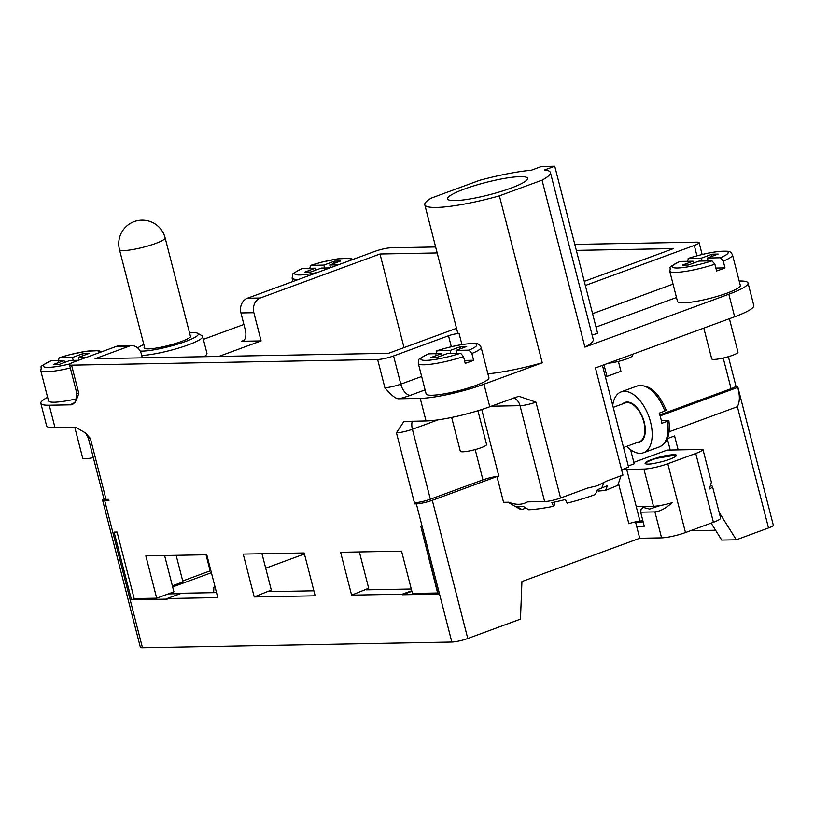 <?xml version="1.0" encoding="UTF-8"?>
<svg xmlns="http://www.w3.org/2000/svg" width="814" height="814" viewBox="0 0 814 814"><rect width="100%" height="100%" fill="white"/><g stroke="black" fill="none" stroke-linecap="round" stroke-linejoin="round"><path stroke-width="1.22" d="M510.785 188.187A41.26 6.39 165.6 0 1 470.441 198.87A41.26 6.39 165.6 0 1 447.69 199.033A41.26 6.39 165.6 0 1 464.407 189.041A41.26 6.39 165.6 0 1 505.687 178.205A41.26 6.39 165.6 0 1 527.584 178.52A41.26 6.39 165.6 0 1 510.785 188.187M479.609 180.332A64.835 10.043 165.6 0 1 531.318 170.238L541.483 166.494L554.741 166.249L544.576 169.994A64.835 10.043 165.6 0 1 550.396 172.497A64.835 10.043 165.6 0 1 542.053 180.169L499.389 195.848A64.835 10.043 165.6 0 1 443.864 207A64.835 10.043 165.6 0 1 424.796 204.741A64.835 10.043 165.6 0 1 431.318 198.087L479.609 180.332M576.332 250.376L673.473 248.585L584.289 281.359M218.874 356.42L261.101 340.903L253.856 312.698A11.793 9.748 -91.1 0 1 260.277 297.995L379.996 253.999L437.169 252.94M435.632 246.957L390.923 247.792A11.793 1.821 165.6 0 0 374.989 251.333L247.354 298.239A11.793 9.748 88.9 0 0 240.944 312.942L245.289 329.863A11.793 6.37 -110.2 0 1 242.725 341.046A11.793 6.37 -110.2 0 1 241.555 341.259L243.762 340.456M585.347 285.48L694.301 245.431A11.793 1.821 165.6 0 0 699.094 242.623A11.793 1.821 165.6 0 0 696.988 242.134L574.796 244.393M456.522 328.317L388.573 353.286L95.096 358.709L129.151 346.194A11.793 9.748 -91.1 0 1 131.827 345.685A11.793 9.748 -91.1 0 1 141.361 354.049L142.328 357.834M411.721 590.75L402.289 594.21L402.431 594.78L438.207 594.118L420.838 526.434L437.586 592.999L412.413 593.457L401.556 551.159L340.608 552.289L351.607 595.146L368.691 588.257L359.371 551.943M216.504 592.612L181.542 593.253L167.114 598.555L217.796 597.618L206.787 554.761L145.838 555.881L156.695 598.188L173.921 591.849L164.601 555.535M254.222 596.947L315.171 595.828L304.171 552.96L243.223 554.09L254.222 596.947L271.306 590.058L261.986 553.734M269.597 591.625L269.373 590.761M176.139 555.321L182.977 581.939L172.375 585.836M134.727 598.585L131.481 599.786L114.102 532.102L117.084 532.051L134.178 598.595L156.695 598.188M404.029 347.609L379.996 253.999M103.897 498.758A11.793 1.821 165.6 0 0 102.564 500.05A11.793 1.821 165.6 0 0 104.67 500.539L108.974 500.468L108.689 499.338L106.034 499.389A11.793 1.821 -14.4 0 1 103.927 498.89L88.288 437.983A11.793 1.821 165.6 0 0 90.395 438.471L106.034 499.389M735.551 386.487L735.714 386.487A11.793 1.821 165.6 0 1 737.82 386.976A11.793 1.821 165.6 0 1 737.688 387.383L660.113 415.893M739.193 281.023L739.58 281.013A47.151 7.306 165.6 0 1 748.015 282.977A47.151 7.306 165.6 0 1 728.845 294.21L584.91 347.11L542.053 180.169M670.207 450.04L667.307 438.746M710.988 485.805A17.684 2.737 165.6 0 1 712.494 486.487A17.684 2.737 165.6 0 1 709.391 489L711.395 482.224L702.94 449.44L667.165 450.101L633.841 462.352M667.368 438.604L674.582 435.958L678.154 449.898M669.118 431.796L737.372 406.705C739.895 401.943 740.007 395.502 737.688 387.383M719.138 512.382L736.304 539.804L768.508 527.96A11.793 1.821 -14.4 0 0 773.3 525.152L737.82 386.976M702.94 449.44A17.684 2.737 165.6 0 1 695.746 453.469L667.816 463.736A17.684 2.737 165.6 0 1 643.905 469.057L626.688 469.373A8.252 1.282 -14.4 0 0 621.672 470.095M102.564 500.05L140.354 647.252A11.793 1.821 -14.4 0 0 142.47 647.751L451.841 642.032A11.793 1.821 -14.4 0 0 467.775 638.491L520.472 619.128L521.937 581.552L639.712 538.268L661.579 537.861A17.684 2.737 -14.4 0 0 685.48 532.549L713.41 522.283A17.684 2.737 -14.4 0 0 720.604 518.07L712.494 486.487M635.5 521.876L639.712 538.268M496.957 476.546L432.305 500.305A11.793 1.821 165.6 0 1 416.361 503.856L414.713 503.886L414.418 502.757A11.793 1.821 -14.4 0 0 430.352 499.216L482.956 479.884A11.793 1.821 165.6 0 1 498.89 476.332L481.746 409.523M636.67 526.424L644.291 526.282L640.669 512.179L654.914 511.914C659.951 511.436 665.699 508.353 672.15 502.686A17.684 2.737 -14.4 0 1 653.469 506.277L636.243 506.593L640.008 521.265L642.745 520.258M643.172 521.927L635.551 522.069M618.477 483.343L628.856 523.738A8.252 1.282 165.6 0 1 640.008 521.265M642.409 506.481L642.694 507.6M660.459 505.474L649.603 509.076L642.918 507.346L641.045 509.503L640.669 512.179M645.248 506.43A31.492 4.874 -14.4 0 0 650.254 506.339M206.023 554.772L210.154 570.868L182.723 580.952M304.426 553.968L265.7 568.203M215.018 586.823L213.879 587.24L213.675 592.663M172.67 586.955L211.396 572.72M262.077 554.1L263.115 553.713M690.486 530.708L715.577 530.24M736.304 539.804L721.723 540.069L711.121 523.127M402.431 594.78L411.864 591.31M351.607 595.146L402.289 594.21M366.046 589.845L411.274 589.01M74.379 402.798A23.575 3.653 -14.4 0 0 70.238 404.843L49.247 405.23A47.151 7.306 165.6 0 1 40.822 403.276L46.612 425.834A47.151 7.306 -14.4 0 0 55.037 427.798L76.028 427.401L85.439 432.926L90.395 438.471M70.238 404.843C73.443 405.25 76.302 401.424 78.816 393.355L71.571 365.15L377.635 359.503A11.793 1.821 165.6 0 0 393.569 355.952L448.504 335.765A7.072 1.099 -14.4 0 1 459.157 333.76A64.835 10.043 -14.4 0 1 457.519 332.204L424.796 204.741M499.389 195.848L542.246 362.79L483.974 384.208A47.151 7.306 165.6 0 1 420.238 398.382L399.247 398.768C396.286 399.287 391.493 395.604 384.88 387.698L377.635 359.503M496.937 476.475L503.571 502.319L508.77 502.218C515.791 505.087 522.028 504.975 527.513 501.872L544.637 501.556L520.024 405.677A11.793 1.821 165.6 0 0 535.958 402.136L518.823 396.265L489.774 406.766A47.151 7.306 -14.4 0 1 426.027 420.94L403.876 421.489L396.459 432.824L414.418 502.757M131.481 599.786L167.257 599.124L167.114 598.555M419.393 502.167L414.713 503.886M366.982 589.824L366.758 588.97M268.661 591.646L313.889 590.811M168.345 593.905L180.382 593.681M210.918 570.858L210.154 570.868M631.654 450.457L630.86 450.753M544.637 501.556A11.793 1.821 -14.4 0 0 560.581 498.015L587.535 488.105L597.181 485.795L606.644 481.084L622.954 475.091L595.441 367.928L734.635 316.768A47.151 7.306 -14.4 0 0 753.805 305.535L748.015 282.977M584.91 347.11A64.835 10.043 -14.4 0 0 593.253 339.438L550.396 172.497M554.741 166.249L597.598 333.201L592.165 335.195M669.698 271.052A32.418 5.026 -14.4 0 0 714.875 264.194L711.985 260.846A28.877 4.477 165.6 0 1 677.411 267.989A28.877 4.477 165.6 0 1 680.077 261.436L679.67 261.518C665.435 269.261 671.794 265.578 669.698 271.052L677.513 301.506A32.418 5.026 -14.4 0 0 683.312 302.849A32.418 5.026 -14.4 0 0 719.067 295.808A32.418 5.026 -14.4 0 0 740.313 285.378L732.498 254.924A32.418 5.026 -14.4 0 1 723.259 261.111L724.999 267.887L715.872 268.05M618.396 361.406L620.929 371.296L606.969 376.424L603.978 364.794M608.17 363.248A14.733 2.279 -14.4 0 0 626.678 358.893A14.733 2.279 -14.4 0 0 632.671 355.382L632.407 354.344M659.808 414.886L731.084 388.685A11.793 1.821 -14.4 0 0 735.876 385.877L728.377 356.685M630.596 449.725L634.208 463.797L628.276 465.974M621.621 469.902L628.54 467.022L602.441 365.354M623.534 447.517L639.387 441.697A20.625 11.142 -110.2 0 0 643.864 422.12A20.625 11.142 -110.2 0 0 627.197 402.594A20.625 11.142 -110.2 0 0 625.152 402.971L613.227 407.346M661.273 420.38L668.833 420.411C670.594 434.34 667.419 443.182 659.32 446.927L643.487 452.747A32.418 17.511 69.8 0 0 650.528 421.978A32.418 17.511 -110.2 0 0 621.123 391.89A32.418 17.511 -110.2 0 0 612.728 405.413M626.739 446.337A32.418 17.511 -110.2 0 0 640.272 453.337A32.418 17.511 69.8 0 0 643.487 452.747M668.182 420.248L667.409 421.245L661.823 423.29A32.418 17.511 -110.2 0 0 660.764 418.213A32.418 17.511 -110.2 0 0 659.218 413.146L664.804 411.09L665.577 410.103M507.967 502.238L519.312 508.76A49.512 7.672 -14.4 0 0 521.845 509.523L516.697 506.389A54.223 8.405 -14.4 0 0 523.585 506.623L528.734 509.757A49.512 7.672 -14.4 0 0 553.561 506.267L554.873 504.232L554.334 502.116M521.845 509.523L525.997 508.089M603.978 482.61L601.678 488.034A54.223 8.405 -14.4 0 1 597.445 489.702L595.329 494.495A49.512 7.672 -14.4 0 1 594.2 494.922A49.512 7.672 -14.4 0 1 567.165 503.144L565.415 499.531A54.223 8.405 -14.4 0 1 551.821 502.655L553.561 506.267M601.678 488.034L607.539 485.643L605.443 490.435L617.806 485.378L620.99 475.814M597.751 489.59L598.127 491.076L605.443 490.435M605.29 376.455L606.969 376.424M647.934 460.989C657.061 457.366 665.364 455.28 672.852 454.731A14.733 2.279 -14.4 0 1 676.505 455.301A14.733 2.279 -14.4 0 1 675.223 456.695C670.349 459.564 662.464 461.945 651.546 463.848A17.684 2.737 -14.4 0 1 645.105 463.359A17.684 2.737 -14.4 0 1 647.934 460.989L656.41 458.374L675.63 455.107M642.124 520.482L642.795 520.472M676.475 455.586L672.852 454.731M645.278 463.624A17.684 2.737 165.6 0 1 652.441 459.717A17.684 2.737 165.6 0 1 656.41 458.374M729.395 318.701L737.972 352.106A13.553 2.096 165.6 0 1 729.09 356.471A13.553 2.096 165.6 0 1 714.132 359.422A13.553 2.096 165.6 0 1 711.711 358.852L703.815 328.103M714.875 264.194L716.615 270.96A32.418 5.026 -14.4 0 0 724.999 267.887M428.296 353.907C414.051 361.65 420.421 357.967 418.315 363.441A32.418 5.026 -14.4 0 0 463.492 356.583L465.232 363.349A32.418 5.026 -14.4 0 0 473.616 360.266L464.489 360.439M687.311 261.782L688.461 258.353A28.877 4.477 165.6 0 1 723.036 251.221A28.877 4.477 165.6 0 1 720.37 257.763L723.259 261.111M732.498 254.924C731.308 252.381 729.69 251.17 727.624 251.272C718.477 250.681 705.321 253.062 688.135 258.414L701.434 258.119L702.177 261.029M708.139 260.918L707.397 258.007L718.101 254.07L712.138 254.182L701.434 258.119M720.37 257.763L707.397 258.007M680.077 261.436L693.05 261.202L682.346 265.13L688.308 265.018L699.012 261.091L711.985 260.846M693.05 261.202L693.538 263.095M712.138 254.182L711.06 256.664M435.928 354.171L437.077 350.742A28.877 4.477 165.6 0 1 471.652 343.61A28.877 4.477 165.6 0 1 468.986 350.152L456.013 350.396L466.717 346.459L460.755 346.571L450.05 350.508L436.752 350.793C453.937 345.451 467.094 343.07 476.241 343.661C478.306 343.559 479.924 344.77 481.115 347.313L488.929 377.767A32.418 5.026 -14.4 0 1 467.684 388.197A32.418 5.026 -14.4 0 1 431.929 395.238A32.418 5.026 -14.4 0 1 426.129 393.895L418.315 363.441M450.803 353.418L450.05 350.508M473.616 360.266L471.876 353.5A32.418 5.026 -14.4 0 0 481.115 347.313M456.766 353.307L456.013 350.396M468.986 350.152L471.876 353.5M428.703 353.825L441.676 353.581L430.962 357.519L436.925 357.407L447.639 353.479L460.612 353.235A28.877 4.477 165.6 0 1 426.037 360.378A28.877 4.477 165.6 0 1 428.703 353.825L428.235 353.937M463.492 356.583L460.612 353.235M441.676 353.581L442.165 355.484M460.755 346.571L459.676 349.053M487.922 373.829A64.835 10.043 -14.4 0 0 542.246 362.79M71.571 365.15A11.793 1.821 165.6 0 1 69.465 364.662A11.793 1.821 165.6 0 1 74.257 361.854L116.229 346.428A11.793 9.748 88.9 0 1 118.915 345.919L131.827 345.685M261.101 340.903L241.555 341.259M40.822 403.276A47.151 7.306 165.6 0 1 47.609 397.313M203.368 339.336L243.895 324.45M203.927 356.695A35.368 5.474 -14.4 0 0 206.97 353.378L202.625 336.457A35.368 5.474 165.6 0 1 188.248 344.882A35.368 5.474 165.6 0 1 141.728 355.474M69.994 363.889A28.877 4.477 165.6 0 1 45.228 367.185A28.877 4.477 165.6 0 1 51.089 360.795L50.682 360.887C36.447 368.63 42.806 364.947 40.7 370.411L48.525 400.864A32.418 5.026 -14.4 0 0 54.314 402.218A32.418 5.026 -14.4 0 0 76.608 398.789M93.325 457.6A13.553 2.096 165.6 0 1 85.144 458.781A13.553 2.096 165.6 0 1 82.713 458.221L74.817 427.431M189.52 332.794A31.827 4.935 165.6 0 1 197.761 333.292L201.994 335.734A35.368 5.474 165.6 0 1 202.625 336.457M197.761 333.292A31.827 4.935 165.6 0 1 185.388 341.534A31.827 4.935 165.6 0 1 140.191 351.068M137.759 347.965A31.827 4.935 165.6 0 1 143.844 344.515M144.465 346.927A24.166 3.744 -14.4 0 0 144.098 347.873A24.166 3.744 -14.4 0 0 148.423 348.88A24.166 3.744 -14.4 0 0 175.081 343.62A24.166 3.744 -14.4 0 0 190.914 335.856A24.166 3.744 -14.4 0 0 190.14 335.205M79.1 360.073L78.398 357.366L89.113 353.439L83.15 353.541L72.436 357.478L59.463 357.722A28.877 4.477 165.6 0 1 88.207 351.048A28.877 4.477 165.6 0 1 98.84 352.818M86.884 357.214L78.398 357.366M51.089 360.795L64.062 360.561L53.348 364.499L59.31 364.387L70.024 360.449L78.51 360.297M64.062 360.561L64.55 362.464M73.189 360.388L72.436 357.478M83.15 353.541L82.061 356.023M58.313 361.141L59.137 357.773M330.474 267.684L329.782 264.977L340.486 261.05L334.523 261.162L323.819 265.089L310.846 265.333A28.877 4.477 165.6 0 1 339.591 258.659A28.877 4.477 165.6 0 1 350.224 260.429M338.268 264.825L329.782 264.977M317.938 272.303A28.877 4.477 165.6 0 1 296.021 274.674A28.877 4.477 165.6 0 1 302.472 268.417L315.445 268.172L304.731 272.11L310.694 271.998L321.408 268.06L329.894 267.908M315.445 268.172L315.934 270.075M324.572 267.999L323.819 265.089M334.523 261.162L333.445 263.634M309.696 268.752L310.521 265.384M477.92 410.724L486.589 444.495A13.553 2.096 165.6 0 1 477.706 448.86A13.553 2.096 165.6 0 1 462.749 451.801A13.553 2.096 165.6 0 1 460.327 451.241L451.658 417.45M247.354 298.239L260.277 297.995M768.508 527.96L737.372 406.705M713.41 522.283L695.746 453.469M432.305 500.305L467.775 638.491M661.579 537.861L654.914 511.914M451.841 642.032L416.361 503.856M104.67 500.539L142.47 647.751M49.247 405.23L55.037 427.798M426.027 420.94L420.238 398.382M412.311 421.194A11.793 6.37 -110.2 0 0 412.403 429.273L430.352 499.216M438.044 419.851L412.403 429.273A11.793 1.821 165.6 0 1 396.459 432.824M491.28 406.206L520.024 405.677A11.793 9.748 88.9 0 0 513.787 397.934M483.974 384.208L489.774 406.766M535.958 402.136L560.581 498.015M734.635 316.768L728.845 294.21M676.485 297.497L596.031 327.065M731.084 388.685L723.208 358.038M636.904 442.602A21.215 11.467 -110.2 0 0 644.23 422.1A21.215 11.467 -110.2 0 0 622.669 403.876M621.123 391.89L636.955 386.07A32.418 17.511 69.8 0 1 664.804 411.09M659.32 446.927A32.418 17.511 -110.2 0 0 667.409 421.245M482.956 479.884L475.183 449.593M667.816 463.736L685.48 532.549M653.469 506.277L643.905 469.057M626.688 469.373L636.243 506.593M592.592 313.675L673.046 284.106M696.957 255.789L694.301 245.431M399.247 398.768A23.575 3.653 -14.4 0 0 410.337 395.319L425.101 389.886M393.569 355.952L400.814 384.157A11.793 6.37 -110.2 0 0 410.337 395.319M384.88 387.698A11.793 1.821 -14.4 0 0 400.814 384.157L421.662 376.495M461.935 344.576L459.157 333.76M451.322 346.723L448.504 335.765M129.151 346.194L116.229 346.428M69.465 364.662L76.709 392.867A11.793 1.821 -14.4 0 0 78.816 393.355M253.856 312.698L240.944 312.942M190.547 336.793L165.14 237.861A23.575 3.653 165.6 0 1 149.695 245.441A23.575 3.653 165.6 0 1 123.687 250.57A23.575 3.653 165.6 0 1 119.475 249.593L144.872 348.524M40.7 370.411A32.418 5.026 -14.4 0 0 70.309 367.969M302.065 268.498C287.83 276.241 294.19 272.558 292.084 278.022A32.418 5.026 -14.4 0 0 298.758 279.344M636.955 386.07C648.758 383.75 658.516 391.809 666.228 410.246M699.094 242.623L702.136 254.477M73.494 403.612L73.413 403.673C73.158 402.788 77.137 404.1 76.709 392.867M85.439 432.926L88.288 437.983M165.14 237.861A23.575 23.575 0 0 0 141.87 220.156A23.575 23.575 0 0 0 119.475 249.593M59.188 357.753L69.994 354.619L86.009 351.282L98.626 350.641L101.709 351.76M292.084 278.022L292.969 281.471M310.572 265.374L321.377 262.23L337.393 258.893L350.01 258.252L353.093 259.381"/></g></svg>
